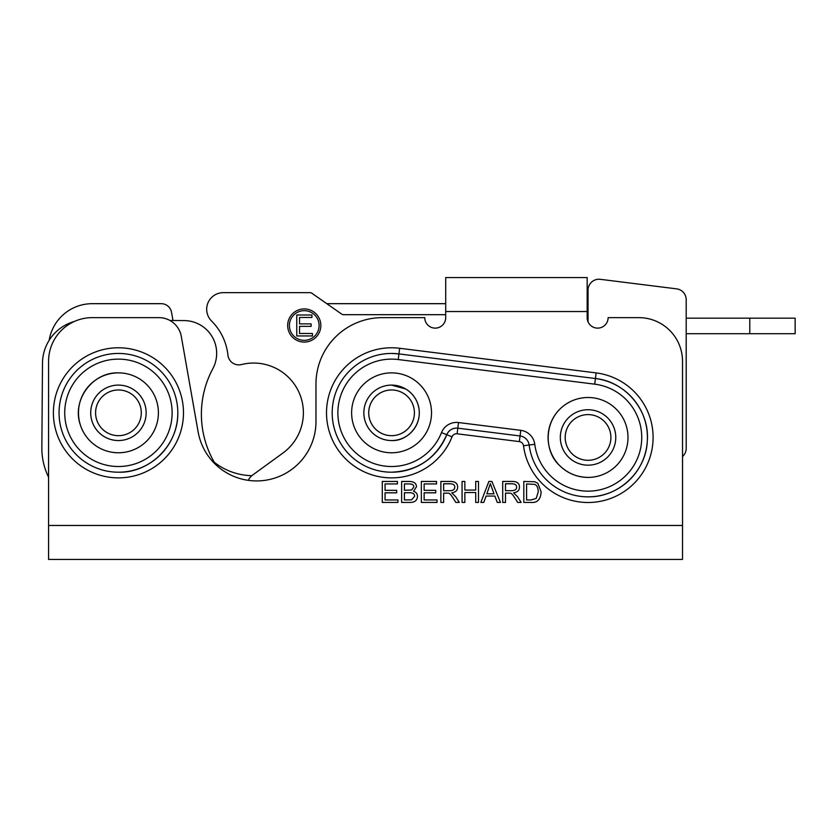 <?xml version="1.0" encoding="UTF-8"?>
<svg xmlns="http://www.w3.org/2000/svg" width="837" height="837" viewBox="0 0 837 837"><rect width="100%" height="100%" fill="white"/><g stroke="black" fill="none" stroke-linecap="round" stroke-linejoin="round"><path stroke-width="1.26" d="M326.786 303.674L445.702 303.674M214.314 462.306A62.869 62.869 -90 0 0 251.843 475.678A62.869 62.869 90 0 1 214.314 462.306M171.533 312.337L172.977 320.498L171.543 312.337A10.483 10.483 -90 0 0 161.217 303.674A10.483 10.483 90 0 1 171.533 312.337L171.543 312.337M49.163 340.314A43.66 43.66 90 0 1 92.248 303.674L161.217 303.674M682.521 511.501A21.835 21.835 -90 0 0 682.542 510.622L682.542 456.51L682.532 510.622A21.835 21.835 90 0 1 682.521 511.438M686.194 333.712L795.15 333.712L795.15 318.165L686.194 318.165M588.045 318.165L587.176 318.165M588.045 315.371L587.166 314.994M587.166 316.323L588.045 316.752M587.166 313.3L588.045 313.624M587.166 311.092L588.045 311.092M588.045 294.729L587.176 294.729M505.485 490.702L511.438 490.702C514.964 490.639 516.691 489.467 516.596 487.176C516.659 485.052 515.163 483.922 512.108 483.776L505.485 483.776L505.485 490.702L511.438 490.702C514.964 490.639 516.691 489.467 516.596 487.176C516.659 485.052 515.163 483.922 512.108 483.776L505.485 483.776M502.702 481.453L502.702 502.42L505.485 502.42L502.702 502.42L502.702 481.453L511.993 481.453C517.025 481.421 519.515 483.336 519.453 487.176C519.495 490.294 517.528 492.187 513.562 492.878L517.528 496.707L521.148 502.42L517.684 502.42L514.901 498.057C512.799 494.698 511.24 493.077 510.235 493.202L505.485 493.098L505.485 502.42M505.485 493.098L510.246 493.202C511.24 493.077 512.799 494.698 514.901 498.057L517.684 502.42L521.148 502.42M464.859 481.453L462.076 481.453L462.076 502.42L464.859 502.42L462.076 502.42L462.076 481.453L464.859 481.453L464.859 490.063L475.719 490.063L475.719 481.453L478.502 481.453L478.502 502.42L475.719 502.42L475.719 492.543L464.859 492.543L464.859 502.42M475.719 492.543L475.719 502.42L478.502 502.42M478.502 481.453L475.719 481.453L475.719 490.063M436.527 481.453L421.346 481.453L421.346 502.42L437.008 502.42L421.346 502.42L421.346 481.453L436.527 481.453L436.527 483.932L424.129 483.932L424.129 490.336L435.742 490.336L435.742 492.815L424.129 492.815L424.129 499.94L437.008 499.94L437.008 502.42M437.008 499.94L424.129 499.94M424.129 492.815L435.742 492.815M435.742 490.336L424.129 490.336M424.129 483.932L436.527 483.932M397.449 481.453L382.279 481.453L382.279 502.42L397.931 502.42L382.279 502.42L382.279 481.453L397.449 481.453L397.449 483.932L385.062 483.932L385.062 490.336L396.675 490.336L396.675 492.815L385.062 492.815L385.062 499.94L397.931 499.94L397.931 502.42M397.931 499.94L385.062 499.94M385.062 492.815L396.675 492.815M396.675 490.336L385.062 490.336M385.062 483.932L397.449 483.932M404.417 490.262L411.595 490.022L413.719 487.144C414.022 484.926 412.317 483.859 408.602 483.932L404.417 483.932L404.417 490.262L411.595 490.022L413.719 487.144C414.022 484.926 412.317 483.859 408.602 483.932L404.417 483.932M404.417 499.94L411.522 499.846L414.608 496.331C414.66 493.872 412.882 492.679 409.262 492.731L404.417 492.731L404.417 499.94L411.522 499.846L414.608 496.331C414.66 493.872 412.871 492.679 409.262 492.731L404.417 492.731M409.628 502.42L401.634 502.42L401.634 481.453L409.502 481.453C414.085 481.652 416.397 483.441 416.449 486.82L413.509 491.267C416.104 492.104 417.422 493.799 417.464 496.341C417.265 500.516 414.65 502.545 409.628 502.42L409.628 502.42M401.634 481.453L401.634 502.42M443.652 490.702L449.605 490.702C453.141 490.639 454.857 489.467 454.763 487.176C454.826 485.052 453.33 483.922 450.275 483.776L443.652 483.776L443.652 490.702L449.605 490.702C453.131 490.639 454.857 489.467 454.763 487.176C454.826 485.052 453.33 483.922 450.275 483.776L443.652 483.776M440.869 481.453L440.869 502.42L443.652 502.42L440.869 502.42L440.869 481.453L450.17 481.453C455.192 481.421 457.682 483.336 457.619 487.176C457.661 490.294 455.694 492.187 451.729 492.878L455.694 496.707L459.314 502.42L455.851 502.42L453.068 498.057C450.965 494.698 449.406 493.077 448.412 493.202L443.652 493.098L443.652 502.42M443.652 493.098L448.412 493.202C449.417 493.077 450.965 494.698 453.068 498.057L455.851 502.42L459.314 502.42M493.997 493.82L490.325 483.66L486.872 493.82L493.997 493.82L490.325 483.66M491.884 481.453L488.881 481.453L480.836 502.42L483.776 502.42L480.836 502.42L488.881 481.453L491.884 481.453L500.453 502.42L497.283 502.42L494.855 496.069L486.077 496.069L483.776 502.42M494.855 496.069L497.283 502.42L500.453 502.42M526.578 499.94L531.056 499.94L536.182 498.465L538.275 491.779C538.076 487.511 536.841 485.031 534.571 484.361L526.578 483.932L526.578 499.94L531.056 499.94L536.182 498.465L538.275 491.779C538.076 487.511 536.831 485.031 534.571 484.361L526.578 483.932M531.369 502.42L523.805 502.42L523.805 481.453L534.759 481.756L537.825 483.263L541.131 491.821C540.639 499.407 537.385 502.943 531.369 502.42L531.369 502.42M523.805 481.453L523.805 502.42M256.593 480.93A59.375 59.375 90 0 1 198.128 431.871A59.375 59.375 90 0 0 256.593 480.93A59.375 59.375 90 0 0 315.978 421.555L315.978 384.005A66.364 66.364 90 0 1 382.342 317.642L424.757 317.642A10.483 10.483 90 0 0 435.23 328.125A10.483 10.483 90 0 1 424.746 317.642M198.118 431.871L181.294 336.411A22.704 22.704 -90 0 0 158.936 317.642L158.936 317.642A22.704 22.704 90 0 1 181.294 336.411L198.128 431.871M158.936 317.642L92.237 317.642A43.66 43.66 90 0 0 48.577 361.302L48.577 559.43L682.521 559.43L682.521 361.302A43.66 43.66 -90 0 0 638.861 317.642L638.861 317.642A43.66 43.66 90 0 1 682.521 361.302L682.532 535.942M638.861 317.642L608.122 317.642A10.483 10.483 90 0 1 597.639 328.125A10.483 10.483 90 0 1 587.166 317.642L587.166 277.57L445.713 277.57L445.702 317.642A10.483 10.483 90 0 1 435.23 328.125M597.639 328.125A10.483 10.483 90 0 1 587.166 317.642L587.176 301.058M519.348 441.601L520.76 430.333L458.519 422.539A16.154 16.154 -90 0 0 441.497 432.614L446.77 434.706A10.483 10.483 90 0 1 457.808 428.167L520.059 435.972A10.483 10.483 90 0 1 529.151 445.033A59.375 59.375 -90 0 0 647.304 441.151A59.375 59.375 -90 0 0 595.421 378.533L398.956 353.905A59.375 59.375 -90 0 0 332.195 412.829A59.375 59.375 -90 0 0 446.77 434.706L452.043 436.799A4.802 4.802 90 0 1 457.107 433.796L519.348 441.601A4.802 4.802 90 0 1 523.512 445.755A65.056 65.056 -90 0 0 590.88 502.441A65.056 65.056 -90 0 0 653.038 440.084A65.056 65.056 -90 0 0 596.132 372.904L399.657 348.276A65.056 65.056 -90 0 0 327.926 399.333A65.056 65.056 -90 0 0 372.768 475.102A65.056 65.056 -90 0 0 452.043 436.799M59.05 412.829A59.375 59.375 -90 0 0 118.435 472.204A59.375 59.375 -90 0 0 177.81 412.829A59.375 59.375 -90 0 0 118.435 353.444A59.375 59.375 -90 0 0 59.05 412.829M556.49 461.961A39.946 39.946 90 0 1 588.034 397.502A39.946 39.946 90 0 1 627.991 437.448A39.946 39.946 90 0 1 556.49 461.961M588.045 465.173A27.726 27.726 90 0 1 571.033 415.56A27.726 27.726 -90 0 0 566.147 454.46A27.726 27.726 -90 0 0 612.946 449.636A27.726 27.726 -90 0 0 571.033 415.56A27.726 27.726 90 0 1 588.045 409.722M588.045 414.597A22.85 22.85 -90 0 0 565.205 437.448A22.85 22.85 -90 0 0 588.045 460.298A22.85 22.85 90 0 1 574.025 419.4A22.85 22.85 90 0 1 606.082 423.428A22.85 22.85 90 0 1 588.045 460.298M686.194 448.36A10.912 10.912 90 0 1 682.521 456.531A10.912 10.912 -90 0 0 686.194 448.36L686.194 299.688L686.194 448.36M676.631 288.859A10.912 10.912 90 0 1 686.194 299.688A10.912 10.912 -90 0 0 676.631 288.859L600.317 279.317A10.912 10.912 -90 0 0 598.968 279.234A10.912 10.912 90 0 1 600.307 279.317M588.045 321.837L588.045 290.146A10.912 10.912 90 0 1 598.957 279.234L598.957 279.234M248.327 480.354A13.8 13.8 90 0 1 252.743 474.977L282.864 453.089A49.77 49.77 -90 0 0 241.464 364.555A10.912 10.912 90 0 1 227.946 355.15A56.937 56.937 -90 0 0 211.562 321.01A16.594 16.594 90 0 1 223.291 292.668L309.972 292.668A3.494 3.494 90 0 1 311.971 293.306L341.601 314.042A3.494 3.494 -90 0 0 343.599 314.681L445.702 314.681M343.599 314.681L343.599 314.681A3.494 3.494 90 0 1 341.601 314.042L341.601 314.042M304.25 342.092A16.594 16.594 90 0 1 287.666 325.499A16.594 16.594 90 0 1 304.25 308.916A16.594 16.594 90 0 1 320.843 325.499A16.594 16.594 90 0 1 304.25 342.092A16.594 16.594 90 0 1 287.666 325.499A16.594 16.594 90 0 1 304.25 308.916M238.807 364.89L238.796 364.89A10.912 10.912 -90 0 0 241.464 364.555L241.464 364.555M311.971 293.306L311.981 293.306A3.494 3.494 -90 0 0 309.972 292.668L309.972 292.668M311.929 314.994L296.758 314.994L296.758 335.951L312.41 335.951L296.758 335.951L296.758 314.994L311.929 314.994L311.929 317.474L299.531 317.474L299.531 323.877L311.144 323.877L311.144 326.357L299.531 326.357L299.531 333.482L312.41 333.482L312.41 335.951M312.41 333.482L299.531 333.482M299.531 326.357L311.144 326.357M311.144 323.877L299.531 323.877M299.531 317.474L311.929 317.474M304.25 310.663L304.25 310.663A14.846 14.846 90 0 1 319.096 325.499A14.846 14.846 90 0 1 304.25 340.345L304.25 340.345A14.846 14.846 -90 0 0 319.096 325.499A14.846 14.846 -90 0 0 304.25 310.663A14.846 14.846 -90 0 0 289.403 325.499A14.846 14.846 -90 0 0 304.25 340.345M431.515 412.672A39.946 39.946 90 0 1 391.716 452.775A39.946 39.946 90 0 1 351.624 412.976A39.946 39.946 90 0 1 391.423 372.873A39.946 39.946 90 0 1 431.515 412.672M419.295 412.725A27.726 27.726 -90 0 0 391.57 385.104A27.726 27.726 -90 0 0 363.844 412.829A27.726 27.726 -90 0 0 391.674 440.544A27.726 27.726 -90 0 0 419.295 412.725M391.486 389.969L391.496 389.969A22.85 22.85 -90 0 0 368.74 412.861A22.85 22.85 -90 0 0 391.58 435.679A22.85 22.85 90 0 1 368.719 412.871A22.85 22.85 90 0 1 391.57 389.969A22.85 22.85 -90 0 0 391.496 389.969M391.57 389.969A22.85 22.85 90 0 1 414.42 412.777A22.85 22.85 90 0 1 391.57 435.679M391.57 440.544L391.57 440.544A27.726 27.726 90 0 1 363.844 412.829A27.726 27.726 90 0 1 391.57 385.104L405.736 388.996C413.332 393.746 417.778 400.546 419.086 409.408C421.293 427.288 405.725 441.402 391.674 440.544M169.921 320.477L184.171 320.581A32.748 32.748 90 0 1 212.776 368.803A96.056 96.056 -90 0 0 215.653 464.556M48.577 477.174A65.495 65.495 90 0 1 41.85 447.774L42.488 363.174A43.66 43.66 90 0 1 74.388 321.46M215.664 464.566A96.056 96.056 90 0 1 212.786 368.803A32.748 32.748 -90 0 0 184.171 320.581L184.171 320.581M130.572 450.881A39.946 39.946 90 0 1 80.373 424.966A39.946 39.946 90 0 1 118.435 372.873A39.946 39.946 90 0 1 130.572 450.881M126.858 439.237A27.726 27.726 -90 0 0 144.843 404.397A27.726 27.726 -90 0 0 110.003 386.412A27.726 27.726 -90 0 0 118.435 440.544A27.726 27.726 -90 0 0 126.858 439.237M118.435 389.969A22.85 22.85 90 0 1 125.383 434.591A22.85 22.85 90 0 1 96.663 419.766A22.85 22.85 90 0 1 118.435 389.969A22.85 22.85 -90 0 0 95.596 412.829A22.85 22.85 -90 0 0 118.446 435.679M118.435 440.544A27.726 27.726 90 0 1 92.018 421.252A27.726 27.726 90 0 1 118.435 385.104M749.785 333.712L749.785 318.165M588.045 314.586L587.166 314.586M587.166 311.971L588.045 311.971M587.176 299.447L588.045 299.447M588.045 306.373L587.166 306.373M682.521 525.469L48.577 525.469M445.702 311.531L587.166 311.531M183.481 412.829A65.056 65.056 -90 0 0 85.908 356.489A65.056 65.056 -90 0 0 85.908 469.159A65.056 65.056 -90 0 0 183.481 412.829M457.107 433.796L458.519 422.539M441.497 432.614A53.704 53.704 90 0 1 376.054 464.232A53.704 53.704 90 0 1 339.037 401.687A53.704 53.704 90 0 1 398.245 359.544L399.657 348.276M398.245 359.544L594.72 384.162L595.421 378.533L398.956 353.905L595.421 378.533L596.132 372.904M523.512 445.755L534.78 444.301A16.154 16.154 -90 0 0 520.76 430.333M172.129 412.829A53.704 53.704 90 0 1 118.435 466.523A53.704 53.704 90 0 1 64.731 412.829A53.704 53.704 90 0 1 118.435 359.125A53.704 53.704 90 0 1 172.129 412.829M594.72 384.162A53.704 53.704 90 0 1 641.697 439.624A53.704 53.704 90 0 1 590.388 491.099A53.704 53.704 90 0 1 534.78 444.301M446.77 434.706C448.642 430.532 451.896 428.324 456.51 428.084C451.907 428.303 448.663 430.511 446.77 434.706C436.025 458.467 417.621 470.969 391.57 472.204C417.621 470.969 436.025 458.467 446.77 434.706M398.956 353.905L391.57 353.444L398.956 353.905M595.421 378.533C625.752 381.609 650.035 411.051 647.283 441.413C645.965 471.681 618.323 497.534 588.034 496.822M177.81 412.829C178.333 445.943 148.756 473.292 118.435 472.204M588.034 477.393C576.934 477.226 567.434 473.24 559.534 465.435C544.688 452.262 542.847 422.099 563.531 405.903C570.761 400.379 578.932 397.585 588.034 397.502M80.373 424.966C71.522 400.452 92.405 371.89 118.435 372.873"/></g></svg>
